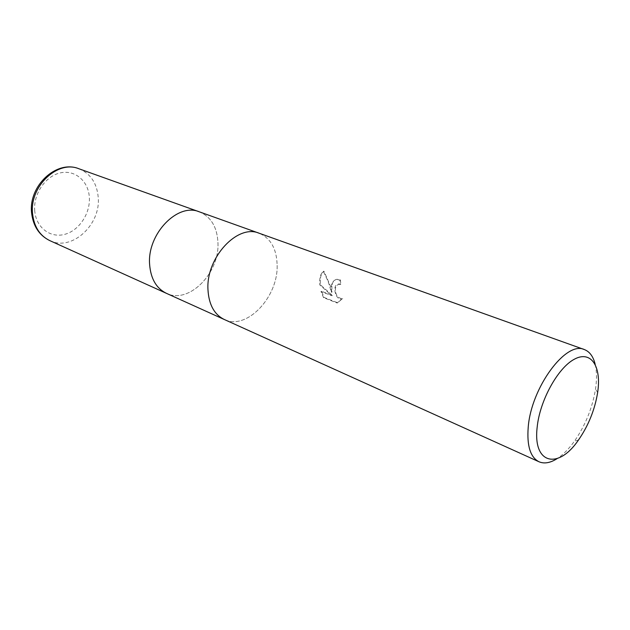 <?xml version="1.0" encoding="UTF-8"?>
<svg xmlns="http://www.w3.org/2000/svg" width="630" height="630" viewBox="0 0 630 630"><rect width="100%" height="100%" fill="white"/><g stroke="black" fill="none" stroke-linecap="round" stroke-linejoin="round"><path stroke-width="0.47" stroke-dasharray="3.15 2.36" d="M277.137 265.372C278.161 297.234 246.527 330.671 224.272 319.489C246.527 330.671 278.161 297.234 277.137 265.364C276.727 248.921 270.727 238.203 259.127 233.226C270.727 238.203 276.727 248.921 277.137 265.372M149.609 264.34C147.105 233.919 177.739 202.435 199.332 211.83C210.987 216.783 217.2 227.115 217.956 242.81C219.65 273.262 188.74 304.51 166.399 293.328L166.281 293.273M331.86 286.217L332.01 292.115L330.23 285.603L323.954 271.176C321.505 272.924 320.268 276.468 320.253 281.799L320.371 284.721L332.435 295.502L321.528 291.265L324.119 297.439L337.664 302.77L342.334 298.777C337.27 297.903 335.002 294.178 335.522 287.619L338.373 284.028L340.861 284.256L340.35 279.822L337.042 279.295C334.128 279.712 332.404 282.027 331.86 286.217M595.208 364.423C596.673 370.794 596.886 378.26 595.822 386.82L595.531 388.946C592.42 407.956 585.38 425.376 574.41 441.213C568.859 448.938 563.102 454.742 557.14 458.616M323.544 297.667L320.969 291.477L331.876 295.722L319.82 284.925C319.3 278.129 320.489 273.617 323.379 271.388L328.151 281.476L331.459 292.328C330.506 284.878 332.175 280.602 336.483 279.507L339.783 280.035L340.31 284.469L337.822 284.24C332.199 285.201 335.105 300.289 341.775 298.998L337.089 302.998L323.544 297.667L324.119 297.439M340.31 284.469L340.861 284.256M331.459 292.328L332.01 292.115M323.379 271.388L323.954 271.176M319.82 284.925L320.371 284.721M331.876 295.722L332.435 295.502M320.969 291.477L321.528 291.265M337.089 302.998L337.664 302.77M342.184 298.919L342.744 298.699M339.783 280.035L340.35 279.822M207.955 289.43C206.065 257.489 237.644 223.737 259.127 233.226L259.009 233.179M199.206 211.79L199.332 211.83C210.987 216.783 217.2 227.115 217.956 242.81C219.65 273.262 188.74 304.51 166.399 293.328M78.907 168.753C90.436 173.557 96.87 183.031 98.209 197.174C101.013 224.658 71.907 251.614 49.849 240.644M34.744 211.05C33.106 194.347 45.265 176.211 60.094 172.935C74.907 169.407 88.35 180.999 89.326 197.127C90.515 213.208 79.333 230.383 64.945 234.289C50.581 238.431 36.17 227.808 34.744 211.05M597.626 392.64L595.531 388.946M578.482 440.008L574.41 441.213M338.806 283.949L338.247 284.161M342.334 298.777L341.775 298.998M337.042 279.295L336.483 279.507"/><path stroke-width="0.94" d="M207.955 289.43C208.782 304.503 214.224 314.52 224.272 319.489C214.224 314.52 208.782 304.503 207.955 289.43C206.057 257.489 237.644 223.737 259.127 233.226L584.341 349.555C589.68 351.611 593.303 356.564 595.208 364.423M149.609 264.34C150.72 278.696 156.319 288.367 166.399 293.328C156.319 288.367 150.72 278.696 149.609 264.34C147.105 233.919 177.739 202.435 199.332 211.83L259.009 233.179M557.14 458.616C550.313 462.948 544.265 463.995 538.997 461.766C530.365 457.333 526.767 445.796 528.223 427.156C531.216 387.497 566.118 340.515 584.341 349.555M597.894 390.71L597.626 392.64C594.791 409.862 588.404 425.652 578.482 440.008C558.424 469.767 532.728 464.467 537.162 427.282C539.737 400.822 557.692 368.109 574.158 359.32C590.664 350.13 601.209 365.613 597.894 390.71M32.595 214.019C29.137 186.756 57.55 159.681 78.907 168.753L78.907 168.753C56.353 159.484 28.09 186.196 31.65 213.279C33.272 226.335 39.336 235.455 49.849 240.644L49.849 240.644C39.91 235.785 34.154 226.91 32.595 214.019M166.399 293.328L224.146 319.434M224.272 319.489L538.997 461.766M166.281 293.273L49.849 240.644M199.206 211.79L78.907 168.753"/></g></svg>
